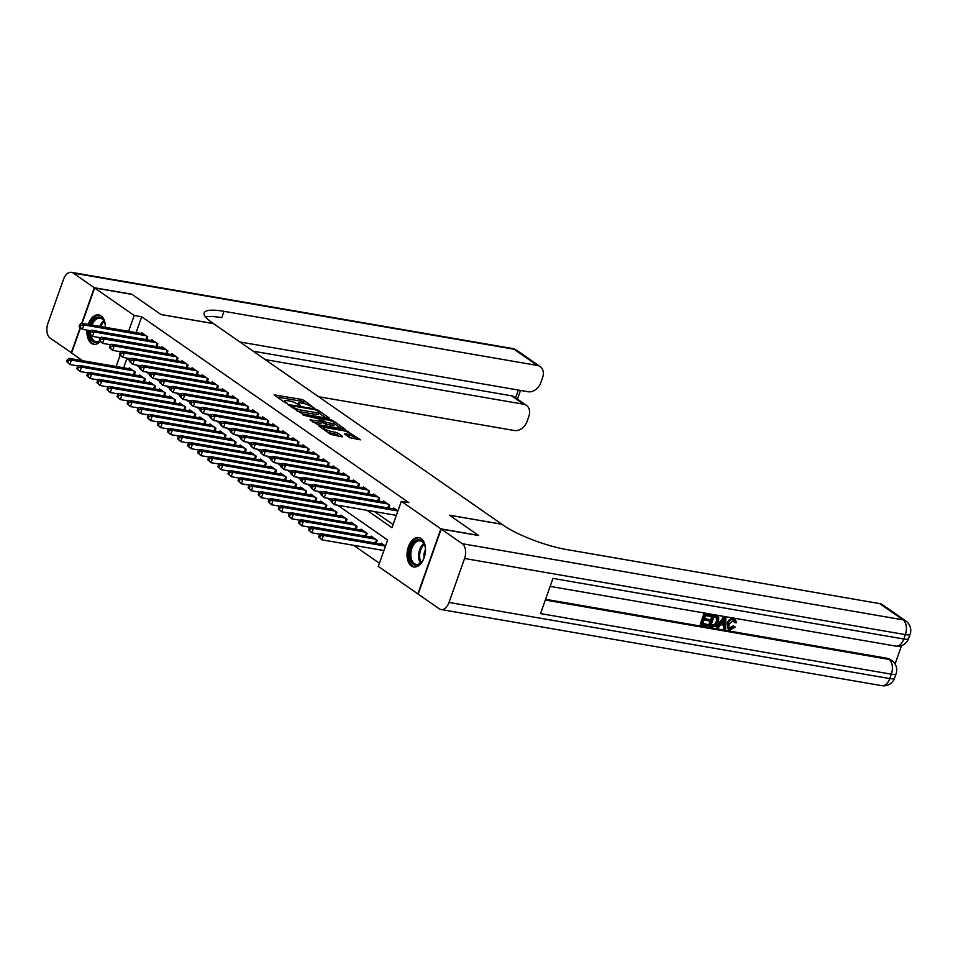 <?xml version="1.0" encoding="UTF-8"?>
<svg xmlns="http://www.w3.org/2000/svg" width="958" height="958" viewBox="0 0 958 958"><rect width="100%" height="100%" fill="white"/><g stroke="black" fill="none" stroke-linecap="round" stroke-linejoin="round"><path stroke-width="1.44" d="M314.044 407.964L303.866 400.336L301.399 399.402L274.132 394.888L284.945 402.576L287.22 403.186L285.652 401.977A5.999 1.293 19.5 0 1 284.694 400.791A5.999 1.293 19.5 0 1 287.184 400.588L289.4 400.971A5.999 1.293 19.5 0 1 297.267 403.989L300.357 405.593L299.327 404.348A5.999 1.293 19.5 0 1 298.381 403.15A5.999 1.293 19.5 0 1 300.872 402.959L303.087 403.342A5.999 1.293 19.5 0 1 310.955 406.348L314.044 407.964M411.413 565.986A14.909 9.017 99.8 0 1 407.809 548.73A14.909 9.017 99.8 0 1 418.802 537.582A14.909 9.017 99.8 0 1 421.125 538.552A14.909 9.017 99.8 0 1 424.729 555.808A14.909 9.017 99.8 0 1 413.736 566.956A14.909 9.017 99.8 0 1 411.413 565.986M100.135 341.683A14.909 9.017 99.8 0 1 93.668 344.293A14.909 9.017 99.8 0 1 91.345 343.323A14.909 9.017 99.8 0 1 87.058 330.139M88.268 324.367A14.909 9.017 99.8 0 1 98.746 314.919A14.909 9.017 99.8 0 1 101.069 315.889A14.909 9.017 99.8 0 1 105.452 327.337M349.742 437.686L360.412 439.842L345.982 430.405L318.715 425.891L330.69 434.393L342.126 436.884L342.605 436.453L337.611 432.968L330.702 431.268A5.018 1.09 19.5 0 1 325.66 429.615A5.018 1.09 19.5 0 1 323.325 427.747A5.018 1.09 19.5 0 1 325.397 427.579L342.844 430.597A5.018 1.09 19.5 0 1 347.874 432.238A5.018 1.09 19.5 0 1 350.221 434.106A5.018 1.09 19.5 0 1 348.137 434.273L344.449 433.83L349.742 437.686M82.101 323.301L94.626 287.951L132.108 294.429L161.088 314.583L213.562 323.648L501.86 524.218L449.398 515.164L478.377 535.318L440.896 528.852L417.856 593.912L378.29 566.394L387.631 540.013L337.611 505.213M94.626 287.951L134.192 315.481L128.576 331.336M366.95 510.291L391.99 527.702L401.33 501.321L408.826 502.615L141.688 316.775L134.192 315.481M401.33 501.321L440.896 528.852M328.857 418.502L329.348 418.071L317.673 409.94L315.206 409.006L287.939 404.492L302.369 413.928L328.857 418.502M333.049 420.646L345.024 429.148L317.757 424.634L310.009 419.844L322.307 421.568L318.691 418.897L303.123 415.101L330.594 419.7L333.049 420.646L332.701 421.664M146.742 339.743L147.76 336.881L141.712 332.677L141.401 333.552M156.825 346.76L157.842 343.898L151.795 339.695L151.484 340.557M166.908 353.765L167.913 350.915L161.866 346.7L161.567 347.574M176.991 360.783L177.996 357.921L171.949 353.718L171.638 354.58M187.073 367.788L188.079 364.938L182.032 360.735L181.721 361.597M197.144 374.806L198.162 371.955L192.115 367.74L191.804 368.614M207.227 381.823L208.245 378.961L202.198 374.758L201.887 375.62M217.31 388.828L218.316 385.978L212.269 381.763L211.969 382.637M227.393 395.846L228.399 392.984L222.352 388.78L222.04 389.655M237.476 402.863L238.482 400.001L232.435 395.798L232.123 396.66M247.547 409.868L248.565 407.018L242.518 402.803L242.206 403.677M257.63 416.886L258.648 414.024L252.601 409.82L252.289 410.695M267.713 423.903L268.719 421.041L262.672 416.838L262.372 417.7M277.796 430.908L278.802 428.058L272.755 423.843L272.455 424.717M287.879 437.926L288.885 435.064L282.838 430.861L282.526 431.735M297.95 444.943L298.968 442.081L292.92 437.878L292.609 438.74M308.033 451.948L309.051 449.098L303.003 444.883L302.692 445.757M318.116 458.966L319.134 456.104L313.074 451.901L312.775 452.763M328.199 465.971L329.205 463.121L323.157 458.918L322.858 459.78M338.282 472.989L339.288 470.139L333.24 465.923L332.929 466.797M348.353 480.006L349.371 477.144L343.323 472.941L343.012 473.803M358.436 487.011L359.454 484.161L353.406 479.946L353.095 480.82M368.519 494.029L369.537 491.167L363.477 486.963L363.178 487.838M378.602 501.046L379.608 498.184L373.56 493.981L373.261 494.843M388.685 508.051L389.69 505.201L383.643 500.986L383.332 501.86M141.688 316.775L136.072 332.63M374.446 511.584L393.103 524.553M393.415 508.878L393.726 508.003L397.929 510.925M353.61 545.306L379.404 563.244M126.875 358.603L123.618 367.8M128.947 368.722L129.258 367.848L135.306 372.051L134.288 374.913M139.03 375.728L139.329 374.865L145.388 379.069L144.371 381.931M149.113 382.745L149.412 381.871L155.459 386.086L154.454 388.936M159.184 389.762L159.495 388.888L165.542 393.091L164.537 395.953M169.267 396.768L169.578 395.905L175.625 400.109L174.607 402.971M179.35 403.785L179.661 402.911L185.708 407.126L184.69 409.976M189.433 410.802L189.732 409.928L195.791 414.131L194.773 416.993M199.515 417.808L199.815 416.946L205.862 421.149L204.856 424.011M209.586 424.825L209.898 423.951L215.945 428.166L214.939 431.016M219.669 431.83L219.981 430.968L226.028 435.171L225.022 438.034M229.752 438.848L230.064 437.986L236.111 442.189L235.093 445.039M239.835 445.865L240.147 444.991L246.194 449.206L245.176 452.056M249.918 452.871L250.218 452.008L256.265 456.212L255.259 459.074M259.989 459.888L260.301 459.014L266.348 463.229L265.342 466.079M270.072 466.905L270.384 466.031L276.431 470.234L275.425 473.096M280.155 473.911L280.466 473.048L286.514 477.252L285.496 480.114M290.238 480.928L290.549 480.054L296.597 484.269L295.579 487.119M300.321 487.945L300.62 487.071L306.668 491.274L305.662 494.136M310.392 494.951L310.703 494.089L316.751 498.292L315.745 501.154M320.475 501.968L320.786 501.094L326.834 505.309L325.828 508.159M330.558 508.985L330.869 508.111L336.917 512.314L335.899 515.176M340.641 515.991L340.952 515.129L347 519.332L345.982 522.194M350.724 523.008L351.023 522.134L357.071 526.349L356.065 529.199M360.795 530.014L361.106 529.151L367.154 533.355L366.148 536.217M370.878 537.031L371.189 536.157L377.236 540.372L376.231 543.222M380.961 544.048L381.272 543.174L385.475 546.096L323.493 535.438L321.936 539.833L383.907 550.539M82.663 360.723L71.587 353.023L80.448 327.995M120.037 355.43L116.122 366.507M331.444 500.926L327.528 498.208M321.361 493.909L317.457 491.191M311.278 486.892L307.374 484.173M301.195 479.886L297.291 477.168M291.124 472.869L287.208 470.15M281.041 465.863L277.125 463.133M270.958 458.846L267.054 456.128M260.875 451.829L256.972 449.11M250.792 444.823L246.889 442.105M240.721 437.806L236.806 435.088M230.638 430.789L226.723 428.07M220.556 423.783L216.652 421.065M210.473 416.766L206.569 414.048M200.39 409.749L196.486 407.03M190.319 402.743L186.403 400.025M180.236 395.726L176.32 393.008M170.153 388.72L166.249 385.99M160.07 381.703L156.166 378.985M149.987 374.686L146.083 371.967M139.904 367.68L136 364.962M129.833 360.663L125.917 357.945M306.177 404.144L300.776 401.163L277.018 397.055M290.849 406.659L291.172 405.713L292.825 406.97A5.999 1.293 19.5 0 0 300.692 409.988L316.583 412.73A5.999 1.293 19.5 0 0 319.086 412.539A5.999 1.293 19.5 0 0 318.128 411.341L314.978 409.689L291.172 405.713M326.139 418.035L318.918 413.006M296.98 410.946A5.999 1.293 19.5 0 0 300.07 411.748L300.692 409.988M319.086 412.539L318.463 414.287A5.999 1.293 19.5 0 1 315.96 414.491L300.07 411.748M334.581 423.903L341.527 428.741M312.883 422.011L320.906 423.388L322.307 421.568M332.677 423.556A5.018 1.09 19.5 0 0 334.761 423.388A5.018 1.09 19.5 0 0 332.414 421.52A5.018 1.09 19.5 0 0 327.385 419.879L320.75 419.245L326.534 422.502L332.677 423.556L332.055 425.316A5.018 1.09 19.5 0 0 334.138 425.148L334.761 423.388M332.055 425.316L325.912 424.25L322.032 422.334M350.221 434.106L349.598 435.866A5.018 1.09 19.5 0 1 347.514 436.034L347.323 435.998M327.971 432.501A5.018 1.09 19.5 0 0 330.079 433.016L330.702 431.268M339.407 436.417L334.522 433.794L330.079 433.016M323.109 428.322L321.589 428.058M356.915 439.435L350.029 434.645M131.018 369.081L68.952 358.352L71.467 360.112L69.91 364.507L78.376 365.968M67.671 362.328L69.91 364.507L66.665 361.621L67.671 362.328L68.293 360.567L67.288 359.861L66.665 361.621M68.293 360.567L71.467 360.112L133.533 370.83M67.288 359.861L68.952 358.352M145.987 335.659L83.921 324.942L81.406 323.181L143.472 333.899M90.83 330.797L82.364 329.336L79.119 326.45L80.137 327.157L80.759 325.397L79.742 324.69L79.119 326.45M80.759 325.397L83.921 324.942L82.364 329.336L80.137 327.157M81.406 323.181L79.742 324.69M99.752 341.192A12.897 7.808 99.8 0 1 97.165 342.461A12.897 7.808 99.8 0 1 89.501 333.935M89.429 332.833A12.897 7.808 99.8 0 1 89.465 330.558M90.711 324.786A12.897 7.808 99.8 0 1 97.644 317.158A12.897 7.808 99.8 0 1 104.685 322.559A12.897 7.808 99.8 0 1 105.404 327.325M104.781 322.906A11.939 7.221 -80.2 0 0 100.195 318.164A11.939 7.221 -80.2 0 0 98.375 318.224A11.939 7.221 -80.2 0 0 92.052 325.025M91.094 335.408A11.939 7.221 -80.2 0 0 96.123 341.707A11.939 7.221 -80.2 0 0 97.932 341.647A11.939 7.221 -80.2 0 0 99.596 340.964M99.752 315.182A14.813 8.957 -80.2 0 0 97.68 315.29A14.813 8.957 -80.2 0 0 89.525 324.582M88.316 330.354A14.813 8.957 -80.2 0 0 94.71 344.365M424.969 554.766A12.897 7.808 99.8 0 1 421.891 561.747A12.897 7.808 99.8 0 1 417.233 565.124A12.897 7.808 99.8 0 1 409.473 554.311A12.897 7.808 99.8 0 1 417.712 539.821A12.897 7.808 99.8 0 1 424.741 545.222A12.897 7.808 99.8 0 1 425.304 552.838M424.849 545.569A11.939 7.221 -80.2 0 0 420.251 540.839A11.939 7.221 -80.2 0 0 418.442 540.887A11.939 7.221 -80.2 0 0 410.898 552.838A11.939 7.221 -80.2 0 0 416.191 564.37A11.939 7.221 -80.2 0 0 417.999 564.31A11.939 7.221 -80.2 0 0 422.095 561.46M425.46 549.617A8.502 5.149 -80.2 0 0 424.035 557.843M419.808 537.857A14.813 8.957 -80.2 0 0 417.748 537.953A14.813 8.957 -80.2 0 0 408.407 552.622A14.813 8.957 -80.2 0 0 414.766 567.028M94.327 287.735L131.797 294.214L160.98 314.511L213.454 323.576L211.742 322.391A47.768 10.334 -160.5 0 1 204.186 312.919A47.768 10.334 -160.5 0 1 224.016 311.326L537.354 365.453L514.015 349.215L73.251 273.078L94.327 287.735L81.753 323.241M265.222 359.597L523.619 404.228A11.46 8.79 124.8 0 1 526.433 405.366A11.46 8.79 124.8 0 1 528.876 416.335L527.044 421.52A11.46 8.79 124.8 0 1 514.314 430.513L318.571 396.708M73.251 273.078A11.46 6.934 -80.2 0 0 71.467 272.335A11.46 6.934 -80.2 0 0 63.468 279.425L47.9 323.397A11.46 6.934 -80.2 0 0 50.211 338.15L71.634 352.867M80.137 327.78L71.275 352.807M239.895 341.97L528.038 391.738A11.46 8.79 124.8 0 0 540.779 382.745L542.611 377.56A11.46 8.79 124.8 0 0 540.168 366.591A11.46 8.79 124.8 0 0 537.354 365.453M253.128 351.179L511.524 395.81A11.46 8.79 -55.2 0 1 514.338 396.947L526.433 405.366M205.515 316.942A47.768 10.334 -160.5 0 1 221.777 317.661L224.016 311.326M729.349 627.993L733.241 625.897L735.193 627.023L730.283 629.909L728.727 629.322L728.056 623.694L727.242 623.131C728.451 619.91 730.463 618.365 733.277 618.521L735.361 619.575L736.462 622.748L734.283 622.281L733.924 620.365M728.367 629.011L727.242 623.131M717.087 627.49L716.273 626.927L723.589 616.988L725.817 617.802L725.661 628.963L724.308 628.735L724.44 625.311L720.608 624.652L718.428 627.718L717.087 627.49L724.392 617.551L725.817 617.802M724.308 628.735L723.506 628.173L723.613 625.167M709.171 619.658L708.74 620.88L704.01 620.054L702.717 623.706L708.022 624.628L707.591 625.849L701.016 624.712L700.214 624.149L703.95 613.599L711.099 615.252L710.668 616.473L705.591 615.599L704.441 618.844L709.171 619.658L704.585 618.449M702.861 623.311L708.022 624.628M545.569 599.301L887.503 658.362A11.46 8.79 -55.2 0 1 890.317 659.511L891.826 660.553A11.46 8.79 124.8 0 0 889.012 659.415L887.503 658.362M895.059 663.99L901.574 645.608M709.315 626.149L708.513 625.586L712.249 615.036L716.859 615.994L718.704 617.527L718.584 622.089C717.41 625.466 715.386 626.999 712.536 626.7L709.315 626.149L713.051 615.587L718.704 617.527M441.195 529.056L418.155 594.128L439.219 608.785A11.46 6.934 -80.2 0 0 441.003 609.528A11.46 6.934 -80.2 0 0 449.015 602.438L464.582 558.478A11.46 6.934 -80.2 0 0 462.271 543.713L441.195 529.056L478.677 535.534L449.494 515.224L501.968 524.289L503.68 525.487A47.768 10.334 19.5 0 0 566.358 549.497L879.695 603.612A11.46 8.79 -55.2 0 1 882.498 604.749L905.837 620.988A11.46 8.79 124.8 0 0 903.023 619.85L879.695 603.612M462.271 543.713L903.023 619.85A11.46 6.934 99.8 0 1 905.346 634.603L903.789 639.01L552.97 578.404L540.516 613.587L891.323 674.181L889.766 678.575A11.46 6.934 99.8 0 1 881.767 685.665L441.003 609.528M701.016 624.712L704.753 614.162L703.95 613.599M704.753 614.162L711.099 615.252M711.016 625.143L715.267 625.083L717.326 621.838L717.123 617.814L713.89 617.024L711.016 625.143M713.051 615.587L712.249 615.036M711.159 624.748L714.452 624.52L716.524 621.287L716.321 617.251M712.872 625.466L712.069 624.903M715.267 625.083L714.452 624.52M717.326 621.838L716.524 621.287M723.374 620.736L721.41 623.49L724.487 624.029L724.679 618.892L723.374 620.736M724.392 617.551L723.589 616.988M721.685 623.119L723.685 623.466L723.805 620.209M724.487 624.029L723.685 623.466M735.085 622.844L733.589 620.293L729.325 623.909C728.343 626.364 728.763 627.945 730.595 628.664L729.78 628.113M729.709 628.316L730.595 628.664L734.044 626.46L733.241 625.897M734.379 620.592L733.589 620.293M728.056 623.694C729.254 620.461 731.265 618.928 734.079 619.084L733.277 618.521M734.079 619.084L735.361 619.575M734.044 626.46L735.193 627.023M141.101 376.087L79.035 365.369L81.55 367.118L79.993 371.524L88.459 372.985M77.754 369.333L79.993 371.524L76.748 368.638L77.754 369.333L78.376 367.573L77.37 366.878L76.748 368.638M78.376 367.573L81.55 367.118L143.616 377.847M77.37 366.878L79.035 365.369M151.184 383.104L89.118 372.387L91.633 374.135L90.076 378.53L98.53 379.991M87.837 376.35L90.076 378.53L86.831 375.644L87.837 376.35L88.459 374.59L87.453 373.895L86.831 375.644M88.459 374.59L91.633 374.135L153.699 384.853M87.453 373.895L89.118 372.387M161.255 390.11L99.189 379.392L101.716 381.152L100.159 385.547L108.613 387.008M97.92 383.368L100.159 385.547L96.914 382.661L97.92 383.368L98.542 381.607L97.536 380.901L96.914 382.661M98.542 381.607L101.716 381.152L163.782 391.87M97.536 380.901L99.189 379.392M171.338 397.127L109.272 386.409L111.799 388.158L110.242 392.552L118.696 394.013M108.003 390.373L110.242 392.552L106.997 389.678L108.003 390.373L108.625 388.613L107.619 387.918L106.997 389.678M108.625 388.613L111.799 388.158L173.865 398.887M107.619 387.918L109.272 386.409M156.07 342.665L94.004 331.947L91.489 330.199L153.555 340.916M100.913 337.803L92.447 336.342L89.202 333.468L90.208 334.162L90.83 332.402L89.824 331.707L89.202 333.468M90.83 332.402L94.004 331.947L92.447 336.342L90.208 334.162M91.489 330.199L89.824 331.707M166.153 349.682L104.087 338.964L101.572 337.204L163.638 347.934M110.984 344.82L102.53 343.359L99.285 340.473L100.291 341.18L100.913 339.419L99.907 338.713L99.285 340.473M100.913 339.419L104.087 338.964L102.53 343.359L100.291 341.18M101.572 337.204L99.907 338.713M176.236 356.699L114.17 345.982L111.643 344.221L173.709 354.939M121.067 351.837L112.613 350.377L109.368 347.491L110.374 348.185L110.996 346.437L109.99 345.73L109.368 347.491M110.996 346.437L114.17 345.982L112.613 350.377L110.374 348.185M111.643 344.221L109.99 345.73M186.319 363.705L124.253 352.987L121.726 351.239L183.792 361.956M131.15 358.843L122.696 357.382L119.451 354.508L120.457 355.202L121.079 353.442L120.073 352.748L119.451 354.508M121.079 353.442L124.253 352.987L122.696 357.382L120.457 355.202M121.726 351.239L120.073 352.748M181.421 404.144L119.355 393.427L121.87 395.175L120.313 399.57L128.779 401.031M118.085 397.39L120.313 399.57L117.068 396.684L118.085 397.39L118.708 395.63L117.69 394.924L117.068 396.684M118.708 395.63L121.87 395.175L183.936 405.893M117.69 394.924L119.355 393.427M196.402 370.722L134.336 360.004L131.809 358.244L193.875 368.974M141.233 365.86L132.767 364.399L129.522 361.513L130.539 362.22L131.162 360.459L130.144 359.753L129.522 361.513M131.162 360.459L134.336 360.004L132.767 364.399L130.539 362.22M131.809 358.244L130.144 359.753M191.504 411.15L129.438 400.432L131.953 402.192L130.396 406.587L138.862 408.048M128.156 404.408L130.396 406.587L127.151 403.701L128.156 404.408L128.779 402.647L127.773 401.941L127.151 403.701M128.779 402.647L131.953 402.192L194.019 412.91M127.773 401.941L129.438 400.432M206.473 377.739L144.407 367.01L141.892 365.261L203.958 375.979M151.316 372.878L142.85 371.417L139.605 368.531L140.61 369.225L141.233 367.477L140.227 366.77L139.605 368.531M141.233 367.477L144.407 367.01L142.85 371.417L140.61 369.225M141.892 365.261L140.227 366.77M201.587 418.167L139.521 407.449L142.035 409.198L140.479 413.593L148.933 415.054M138.239 411.413L140.479 413.593L137.233 410.719L138.239 411.413L138.862 409.653L137.856 408.958L137.233 410.719M138.862 409.653L142.035 409.198L204.102 419.915M137.856 408.958L139.521 407.449M216.556 384.745L154.489 374.027L151.975 372.279L214.041 382.996M161.399 379.883L152.933 378.422L149.688 375.536L150.693 376.243L151.316 374.482L150.31 373.788L149.688 375.536M151.316 374.482L154.489 374.027L152.933 378.422L150.693 376.243M151.975 372.279L150.31 373.788M211.658 425.184L149.592 414.455L152.118 416.215L150.562 420.61L159.016 422.071M148.322 418.43L150.562 420.61L147.316 417.724L148.322 418.43L148.945 416.67L147.939 415.964L147.316 417.724M148.945 416.67L152.118 416.215L214.185 426.933M147.939 415.964L149.592 414.455M226.639 391.762L164.572 381.044L162.046 379.284L224.112 390.014M171.47 386.9L163.016 385.439L159.77 382.553L160.776 383.26L161.399 381.5L160.393 380.793L159.77 382.553M161.399 381.5L164.572 381.044L163.016 385.439L160.776 383.26M162.046 379.284L160.393 380.793M221.741 432.19L159.675 421.472L162.201 423.232L160.645 427.627L169.099 429.088M158.405 425.436L160.645 427.627L157.399 424.741L158.405 425.436L159.028 423.687L158.022 422.981L157.399 424.741M159.028 423.687L162.201 423.232L224.268 433.95M158.022 422.981L159.675 421.472M236.722 398.779L174.655 388.05L172.129 386.302L234.195 397.019M181.553 393.918L173.099 392.457L169.853 389.571L170.859 390.265L171.482 388.505L170.476 387.81L169.853 389.571M171.482 388.505L174.655 388.05L173.099 392.457L170.859 390.265M172.129 386.302L170.476 387.81M231.824 439.207L169.758 428.489L172.272 430.238L170.716 434.633L179.182 436.094M168.488 432.453L170.716 434.633L167.47 431.759L168.488 432.453L169.111 430.693L168.093 429.998L167.47 431.759M169.111 430.693L172.272 430.238L234.339 440.955M168.093 429.998L169.758 428.489M246.805 405.785L184.738 395.067L182.212 393.319L244.278 404.036M191.636 400.923L183.182 399.462L179.924 396.576L180.942 397.283L181.565 395.522L180.547 394.828L179.924 396.576M181.565 395.522L184.738 395.067L183.182 399.462L180.942 397.283M182.212 393.319L180.547 394.828M241.907 446.224L179.841 435.495L182.355 437.255L180.799 441.65L189.265 443.111M178.559 439.471L180.799 441.65L177.553 438.764L178.559 439.471L179.182 437.71L178.176 437.004L177.553 438.764M179.182 437.71L182.355 437.255L244.422 447.973M178.176 437.004L179.841 435.495M256.876 412.802L194.809 402.085L192.295 400.324L254.361 411.042M201.719 407.94L193.253 406.479L190.007 403.593L191.013 404.3L191.636 402.54L190.63 401.833L190.007 403.593M191.636 402.54L194.809 402.085L193.253 406.479L191.013 404.3M192.295 400.324L190.63 401.833M251.99 453.23L189.923 442.512L192.438 444.261L190.882 448.667L199.336 450.128M188.642 446.476L190.882 448.667L187.636 445.781L188.642 446.476L189.265 444.728L188.259 444.021L187.636 445.781M189.265 444.728L192.438 444.261L254.505 454.99M188.259 444.021L189.923 442.512M266.959 419.82L204.892 409.09L202.377 407.342L264.444 418.059M211.802 414.946L203.336 413.485L200.09 410.611L201.096 411.305L201.719 409.545L200.713 408.85L200.09 410.611M201.719 409.545L204.892 409.09L203.336 413.485L201.096 411.305M202.377 407.342L200.713 408.85M262.061 460.247L199.994 449.53L202.521 451.278L200.964 455.673L209.419 457.134M198.725 453.493L200.964 455.673L197.719 452.787L198.725 453.493L199.348 451.733L198.342 451.038L197.719 452.787M199.348 451.733L202.521 451.278L264.588 461.995M198.342 451.038L199.994 449.53M277.042 426.825L214.975 416.107L212.46 414.359L274.527 425.077M221.873 421.963L213.418 420.502L210.173 417.616L211.179 418.323L211.802 416.562L210.796 415.856L210.173 417.616M211.802 416.562L214.975 416.107L213.418 420.502L211.179 418.323M212.46 414.359L210.796 415.856M272.144 467.264L210.077 456.535L212.604 458.295L211.047 462.69L219.502 464.151M208.808 460.511L211.047 462.69L207.802 459.804L208.808 460.511L209.431 458.75L208.425 458.044L207.802 459.804M209.431 458.75L212.604 458.295L274.671 469.013M208.425 458.044L210.077 456.535M287.125 433.842L225.058 423.125L222.531 421.364L284.598 432.082M231.956 428.98L223.501 427.519L220.256 424.634L221.262 425.34L221.885 423.58L220.879 422.873L220.256 424.634M221.885 423.58L225.058 423.125L223.501 427.519L221.262 425.34M222.531 421.364L220.879 422.873M282.227 474.27L220.16 463.552L222.675 465.301L221.118 469.695L229.585 471.168M218.891 467.516L221.118 469.695L217.873 466.821L218.891 467.516L219.514 465.756L218.496 465.061L217.873 466.821M219.514 465.756L222.675 465.301L284.754 476.03M218.496 465.061L220.16 463.552M297.208 440.848L235.141 430.13L232.614 428.382L294.681 439.099M242.039 435.986L233.584 434.525L230.339 431.651L231.345 432.345L231.968 430.585L230.962 429.891L230.339 431.651M231.968 430.585L235.141 430.13L233.584 434.525L231.345 432.345M232.614 428.382L230.962 429.891M292.31 481.287L230.243 470.57L232.758 472.318L231.201 476.713L239.668 478.174M228.962 474.533L231.201 476.713L227.956 473.827L228.962 474.533L229.585 472.773L228.579 472.078L227.956 473.827M229.585 472.773L232.758 472.318L294.825 483.036M228.579 472.078L230.243 470.57M307.279 447.865L245.212 437.147L242.697 435.387L304.764 446.117M252.122 443.003L243.655 441.542L240.41 438.656L241.428 439.363L242.051 437.602L241.033 436.896L240.41 438.656M242.051 437.602L245.212 437.147L243.655 441.542L241.428 439.363M242.697 435.387L241.033 436.896M302.393 488.293L240.326 477.575L242.841 479.335L241.284 483.73L249.751 485.191M239.045 481.551L241.284 483.73L238.039 480.844L239.045 481.551L239.668 479.79L238.662 479.084L238.039 480.844M239.668 479.79L242.841 479.335L304.907 490.053M238.662 479.084L240.326 477.575M317.361 454.882L255.295 444.165L252.78 442.404L314.847 453.122M262.205 450.021L253.738 448.56L250.493 445.674L251.499 446.368L252.122 444.62L251.116 443.913L250.493 445.674M252.122 444.62L255.295 444.165L253.738 448.56L251.499 446.368M252.78 442.404L251.116 443.913M312.464 495.31L250.397 484.592L252.924 486.341L251.367 490.736L259.822 492.196M249.128 488.556L251.367 490.736L248.122 487.861L249.128 488.556L249.751 486.796L248.745 486.101L248.122 487.861M249.751 486.796L252.924 486.341L314.99 497.07M248.745 486.101L250.397 484.592M327.444 461.888L265.378 451.17L262.863 449.422L324.93 460.139M272.276 457.026L263.821 455.565L260.576 452.691L261.582 453.385L262.205 451.625L261.199 450.931L260.576 452.691M262.205 451.625L265.378 451.17L263.821 455.565L261.582 453.385M262.863 449.422L261.199 450.931M322.547 502.327L260.48 491.61L263.007 493.358L261.45 497.753L269.905 499.214M259.211 495.573L261.45 497.753L258.205 494.867L259.211 495.573L259.834 493.813L258.828 493.107L258.205 494.867M259.834 493.813L263.007 493.358L325.073 504.076M258.828 493.107L260.48 491.61M337.527 468.905L275.461 458.187L272.934 456.427L335.001 467.157M282.359 464.043L273.904 462.582L270.659 459.696L271.665 460.403L272.288 458.642L271.282 457.936L270.659 459.696M272.288 458.642L275.461 458.187L273.904 462.582L271.665 460.403M272.934 456.427L271.282 457.936M332.63 509.333L270.563 498.615L273.09 500.375L271.533 504.77L279.987 506.231M269.294 502.591L271.533 504.77L268.276 501.884L269.294 502.591L269.916 500.83L268.899 500.124L268.276 501.884M269.916 500.83L273.09 500.375L335.156 511.093M268.899 500.124L270.563 498.615M347.61 475.922L285.544 465.193L283.017 463.444L345.084 474.162M292.441 471.061L283.987 469.6L280.742 466.714L281.748 467.408L282.37 465.66L281.365 464.953L280.742 466.714M282.37 465.66L285.544 465.193L283.987 469.6L281.748 467.408M283.017 463.444L281.365 464.953M342.713 516.35L280.646 505.632L283.161 507.381L281.604 511.776L290.07 513.237M279.365 509.596L281.604 511.776L278.359 508.902L279.365 509.596L279.987 507.836L278.982 507.141L278.359 508.902M279.987 507.836L283.161 507.381L345.227 518.098M278.982 507.141L280.646 505.632M357.681 482.928L295.615 472.21L293.1 470.462L355.167 481.179M302.524 478.066L294.058 476.605L290.813 473.719L291.831 474.426L292.453 472.665L291.436 471.971L290.813 473.719M292.453 472.665L295.615 472.21L294.058 476.605L291.831 474.426M293.1 470.462L291.436 471.971M352.795 523.367L290.729 512.638L293.244 514.398L291.687 518.793L300.153 520.254M289.448 516.613L291.687 518.793L288.442 515.907L289.448 516.613L290.07 514.853L289.065 514.147L288.442 515.907M290.07 514.853L293.244 514.398L355.31 525.116M289.065 514.147L290.729 512.638M367.764 489.945L305.698 479.228L303.183 477.467L365.249 488.197M312.607 485.083L304.141 483.622L300.896 480.736L301.902 481.443L302.524 479.683L301.519 478.976L300.896 480.736M302.524 479.683L305.698 479.228L304.141 483.622L301.902 481.443M303.183 477.467L301.519 478.976M362.878 530.373L300.812 519.655L303.327 521.403L301.77 525.81L310.224 527.271M299.531 523.619L301.77 525.81L298.525 522.924L299.531 523.619L300.153 521.87L299.147 521.164L298.525 522.924M300.153 521.87L303.327 521.403L365.393 532.133M299.147 521.164L300.812 519.655M377.847 496.962L315.781 486.233L313.266 484.485L375.332 495.202M322.678 492.101L314.224 490.64L310.979 487.754L311.985 488.448L312.607 486.688L311.601 485.993L310.979 487.754M312.607 486.688L315.781 486.233L314.224 490.64L311.985 488.448M313.266 484.485L311.601 485.993M372.949 537.39L310.883 526.672L313.41 528.421L311.853 532.816L320.307 534.277M309.614 530.636L311.853 532.816L308.608 529.942L309.614 530.636L310.236 528.876L309.23 528.181L308.608 529.942M310.236 528.876L313.41 528.421L375.476 539.138M309.23 528.181L310.883 526.672M387.93 503.968L325.864 493.25L323.337 491.502L385.403 502.22M332.761 499.106L324.307 497.645L321.062 494.759L322.068 495.466L322.69 493.705L321.684 493.011L321.062 494.759M322.69 493.705L325.864 493.25L324.307 497.645L322.068 495.466M323.337 491.502L321.684 493.011M319.697 537.654L321.936 539.833L318.691 536.947L319.697 537.654L320.319 535.893L319.313 535.187L318.691 536.947M383.032 544.407L320.966 533.678L323.493 535.438L320.319 535.893M319.313 535.187L320.966 533.678M397.917 510.973L335.947 500.268L333.42 498.507L395.486 509.225M396.361 515.368L334.39 504.662L331.145 501.776L332.151 502.483L332.773 500.723L331.767 500.016L331.145 501.776M332.773 500.723L335.947 500.268L334.39 504.662L332.151 502.483M333.42 498.507L331.767 500.016M299.04 405.162L299.327 404.348M285.352 402.803L285.652 401.977M274.695 395.438L274.91 394.828M300.776 401.163L301.399 399.402M303.243 402.097L303.866 400.336M288.502 405.042L288.717 404.432M314.966 409.689L315.206 409.006M317.361 410.802L317.673 409.94M291.076 406.839L291.388 405.976M292.513 407.833L292.825 406.97M315.96 414.491L316.583 412.73M310.572 420.394L310.787 419.772M320.906 423.388L321.529 421.628M330.259 420.646L330.594 419.7M320.451 420.107L320.75 419.245M323.445 423.316L324.067 421.556M325.912 424.25L326.534 422.502M345.012 434.393L345.227 433.77M347.514 436.034L348.137 434.273M334.522 433.794L335.144 432.034M336.988 434.728L337.611 432.968M319.277 426.454L319.493 425.831M345.646 431.339L345.982 430.405M348.089 432.345L348.437 431.351M133.413 374.758L134.563 371.536M134.06 374.877L135.114 371.92M147.568 336.749L146.514 339.707M147.017 336.366L145.867 339.587M99.716 339.264A11.939 7.221 99.8 0 1 99.081 337.491M99.872 326.367A11.939 7.221 99.8 0 1 103.763 320.774M104.206 321.541A11.556 6.993 -80.2 0 0 100.853 326.546M100.123 337.671A11.556 6.993 -80.2 0 0 100.339 338.33M420.418 563.124A11.939 7.221 99.8 0 1 423.819 543.437M424.274 544.216A11.556 6.993 -80.2 0 0 421.101 562.538M523.619 404.228L511.524 395.81M515.584 397.821L518.338 390.062M514.015 349.215A11.46 8.79 -55.2 0 1 516.829 350.353A11.46 11.46 0 0 0 512.231 348.473A11.46 6.934 99.8 0 1 514.015 349.215M449.015 602.438L889.766 678.575A11.46 2.479 19.5 0 0 894.533 678.192L896.089 673.797A11.46 2.479 -160.5 0 1 891.323 674.181A11.46 6.934 99.8 0 0 889.012 659.415L545.306 600.055M550.143 586.392L895.778 646.099A11.46 6.934 99.8 0 0 903.789 639.01A11.46 2.479 19.5 0 0 908.543 638.627L910.1 634.232A11.46 2.479 -160.5 0 1 905.346 634.603L464.582 558.478M716.129 616.126L715.327 615.563M724.595 621.107L723.793 620.545M143.496 381.775L144.634 378.554M144.143 381.883L145.185 378.937M153.579 388.792L154.717 385.571M154.226 388.9L155.268 385.954M163.662 395.798L164.8 392.576M164.309 395.917L165.351 392.96M173.745 402.815L174.883 399.594M174.38 402.923L175.434 399.977M157.639 343.766L156.597 346.712M157.1 343.383L155.95 346.604M167.722 350.772L166.68 353.73M167.171 350.389L166.033 353.622M177.805 357.789L176.763 360.747M177.254 357.406L176.116 360.627M187.888 364.806L186.846 367.752M187.337 364.423L186.199 367.644M183.816 409.832L184.966 406.611M184.463 409.94L185.517 406.982M197.971 371.812L196.917 374.77M197.42 371.429L196.27 374.662M193.899 416.838L195.049 413.616M194.546 416.958L195.588 414M208.042 378.829L207 381.775M207.503 378.446L206.353 381.667M203.982 423.855L205.12 420.634M204.629 423.963L205.671 421.017M218.125 385.846L217.083 388.792M217.574 385.463L216.436 388.685M214.065 430.872L215.203 427.639M214.712 430.98L215.754 428.022M228.208 392.852L227.166 395.81M227.657 392.469L226.519 395.69M224.148 437.878L225.286 434.657M224.795 437.998L225.837 435.04M238.291 399.869L237.249 402.815M237.74 399.486L236.602 402.707M234.219 444.895L235.369 441.674M234.866 445.003L235.919 442.057M248.373 406.887L247.32 409.832M247.823 406.503L246.685 409.725M244.302 451.901L245.452 448.679M244.949 452.02L245.99 449.062M258.456 413.892L257.403 416.85M257.906 413.509L256.756 416.73M254.385 458.918L255.523 455.697M255.032 459.026L256.073 456.08M268.527 420.909L267.486 423.855M267.977 420.526L266.839 423.747M264.468 465.935L265.606 462.714M265.115 466.043L266.156 463.097M278.61 427.915L277.569 430.872M278.06 427.543L276.922 430.765M274.551 472.941L275.688 469.719M275.197 473.06L276.239 470.103M288.693 434.932L287.651 437.89M288.142 434.549L287.005 437.77M284.622 479.958L285.771 476.737M285.268 480.066L286.322 477.12M298.776 441.949L297.722 444.895M298.225 441.566L297.088 444.787M294.705 486.975L295.854 483.754M295.351 487.083L296.393 484.125M308.859 448.955L307.805 451.913M308.308 448.572L307.159 451.805M304.788 493.981L305.925 490.759M305.434 494.1L306.476 491.143M318.93 455.972L317.888 458.93M318.379 455.589L317.242 458.81M314.871 500.998L316.008 497.777M315.517 501.106L316.559 498.16M329.013 462.989L327.971 465.935M328.462 462.606L327.325 465.827M324.954 508.015L326.091 504.794M325.6 508.123L326.642 505.165M339.096 469.995L338.054 472.953M338.545 469.612L337.408 472.833M335.037 515.021L336.174 511.8M335.671 515.141L336.725 512.183M349.179 477.012L348.125 479.958M348.628 476.629L347.491 479.85M345.108 522.038L346.257 518.817M345.754 522.146L346.808 519.2M359.262 484.029L358.208 486.975M358.711 483.646L357.562 486.868M355.19 529.056L356.328 525.822M355.837 529.163L356.879 526.205M369.333 491.035L368.291 493.993M368.794 490.652L367.644 493.873M365.273 536.061L366.411 532.84M365.92 536.181L366.962 533.223M379.416 498.052L378.374 500.998M378.865 497.669L377.727 500.89M375.356 543.078L376.494 539.857M376.003 543.186L377.045 540.24M389.499 505.07L388.457 508.015M388.948 504.686L387.81 507.908M297.926 404.444L298.381 403.15M284.239 402.085L284.694 400.791M320.104 419.867L320.463 418.874M322.882 428.968L323.325 427.747M540.168 366.591L516.829 350.353M512.231 348.473L71.467 272.335M517.44 399.115L520.517 390.445M895.778 646.099A11.46 11.46 0 0 0 908.543 638.627M910.1 634.232A11.46 11.46 0 0 0 905.837 620.988M881.767 685.665A11.46 11.46 0 0 0 894.533 678.192M896.089 673.797A11.46 11.46 0 0 0 891.826 660.553M717.219 616.198L718.033 616.76M727.912 628.759L728.727 629.322"/></g></svg>
